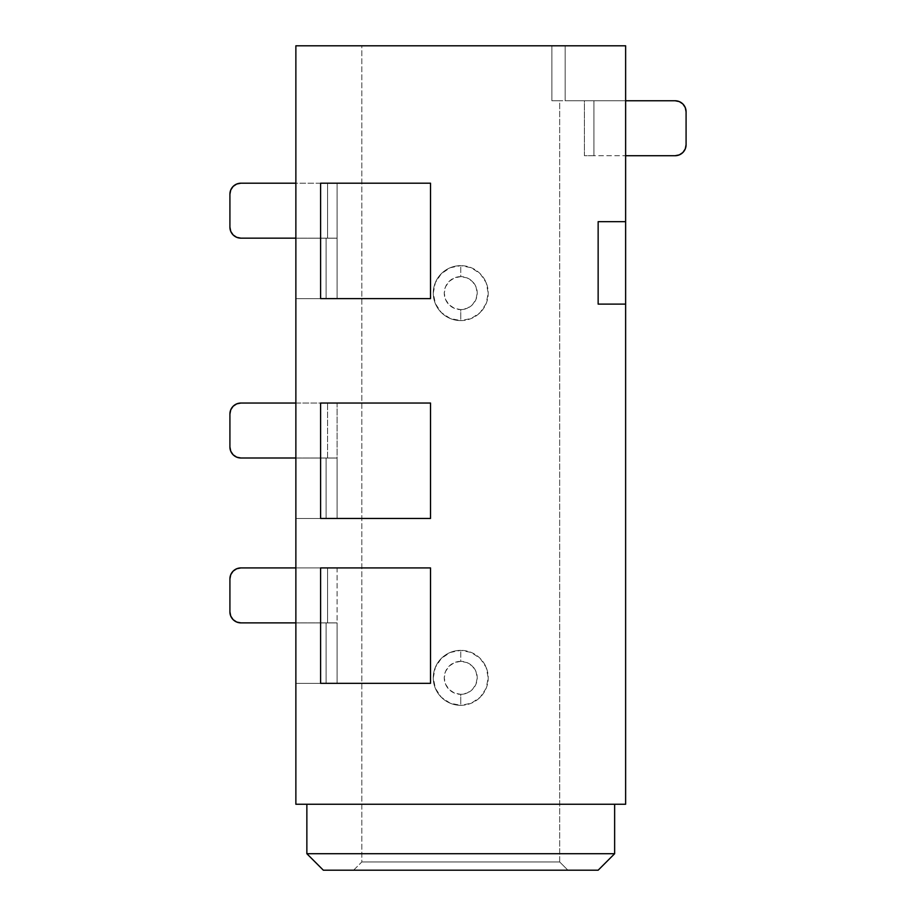 <?xml version="1.0" encoding="UTF-8"?>
<svg xmlns="http://www.w3.org/2000/svg" width="916" height="916" viewBox="0 0 916 916"><rect width="100%" height="100%" fill="white"/><g stroke="black" fill="none" stroke-linecap="round" stroke-linejoin="round"><path stroke-width="0.69" stroke-dasharray="4.58 3.44" d="M460.748 320.6A27.48 27.48 0 0 0 488.228 293.12A27.48 27.48 0 0 0 460.748 265.64A27.48 27.48 0 0 1 488.228 293.12A27.48 27.48 0 0 1 460.748 320.6L460.748 309.608A16.488 16.488 0 0 0 477.236 293.12A16.488 16.488 0 0 0 460.748 276.632L460.748 265.64A27.48 27.48 0 0 1 488.228 293.12A27.48 27.48 0 0 1 460.748 320.6L471.259 318.505L480.179 312.551L486.133 303.631L488.228 293.12L486.133 282.609L480.179 273.689L471.259 267.735L460.748 265.64L450.237 267.735L441.317 273.689L435.363 282.609L433.268 293.12L435.363 303.631L441.317 312.551L450.237 318.505L460.748 320.6A27.48 27.48 0 0 1 433.268 293.12A27.48 27.48 0 0 1 460.748 265.64L460.748 276.632L454.439 277.892L449.092 281.464L445.52 286.811L444.26 293.12L445.52 299.429L449.092 304.776L454.439 308.349L460.748 309.608L467.057 308.349L472.404 304.776L475.976 299.429L477.236 293.12L475.976 286.811L472.404 281.464L467.057 277.892L460.748 276.632A16.488 16.488 0 0 0 444.26 293.12A16.488 16.488 0 0 0 460.748 309.608L460.748 320.6A27.48 27.48 0 0 1 433.268 293.12A27.48 27.48 0 0 1 460.748 265.64A27.48 27.48 0 0 0 433.268 293.12A27.48 27.48 0 0 0 460.748 320.6M460.748 705.32A27.48 27.48 0 0 0 488.228 677.84A27.48 27.48 0 0 0 460.748 650.36A27.48 27.48 0 0 1 488.228 677.84A27.48 27.48 0 0 1 460.748 705.32L460.748 694.328A16.488 16.488 0 0 0 477.236 677.84A16.488 16.488 0 0 0 460.748 661.352L460.748 650.36A27.48 27.48 0 0 1 488.228 677.84A27.48 27.48 0 0 1 460.748 705.32L471.259 703.225L480.179 697.271L486.133 688.351L488.228 677.84L486.133 667.329L480.179 658.409L471.259 652.455L460.748 650.36L450.237 652.455L441.317 658.409L435.363 667.329L433.268 677.84L435.363 688.351L441.317 697.271L450.237 703.225L460.748 705.32A27.48 27.48 0 0 1 433.268 677.84A27.48 27.48 0 0 1 460.748 650.36L460.748 661.352L454.439 662.612L449.092 666.184L445.52 671.531L444.26 677.84L445.52 684.149L449.092 689.496L454.439 693.068L460.748 694.328L467.057 693.068L472.404 689.496L475.976 684.149L477.236 677.84L475.976 671.531L472.404 666.184L467.057 662.612L460.748 661.352A16.488 16.488 0 0 0 444.26 677.84A16.488 16.488 0 0 0 460.748 694.328L460.748 705.32A27.48 27.48 0 0 1 433.268 677.84A27.48 27.48 0 0 1 460.748 650.36A27.48 27.48 0 0 0 433.268 677.84A27.48 27.48 0 0 0 460.748 705.32M361.82 861.956L559.676 861.956L567.92 870.2L353.576 870.2L361.82 861.956L361.82 45.8L551.89 45.8L551.89 100.76L559.676 100.76L559.676 861.956L361.82 861.956L559.676 861.956L559.676 100.76L551.89 100.76L551.89 45.8L361.82 45.8L565.172 45.8L361.82 45.8L361.82 861.956L353.576 870.2L598.148 870.2L323.348 870.2L567.92 870.2L559.676 861.956L361.82 861.956M391.441 804.248L295.868 804.248L295.868 683.393L337.088 683.393L295.868 683.393L337.088 683.393L337.088 622.937L295.868 622.937L337.088 622.937L337.088 683.393L337.088 622.937L295.868 622.937L337.088 622.88L337.088 567.92L295.868 567.92L295.868 518.513L337.088 518.513L295.868 518.513L337.088 518.513L337.088 458.057L295.868 458.057L337.088 458.057L337.088 518.513L337.088 458.057L295.868 458.057L337.088 458L337.088 403.04L295.868 403.04L295.868 298.673L337.088 298.673L295.868 298.673L337.088 298.673L337.088 238.217L295.868 238.217L337.088 238.217L337.088 298.673L337.088 238.217L295.868 238.217L337.088 238.16L337.088 183.2L295.868 183.2L295.868 45.8L625.628 45.8L625.628 100.76L584.408 100.76L584.408 155.72L625.628 155.72L625.628 804.248L306.86 804.248L625.628 804.248L625.628 45.8L625.628 100.76L625.628 45.8L551.89 45.8L551.89 100.76L565.172 100.76L565.172 45.8L565.172 100.76L551.89 100.76L551.89 45.8L565.172 45.8L565.172 100.76L625.628 100.76L551.89 100.76L625.628 100.76L625.628 45.8L625.628 100.76L565.172 100.76L565.172 45.8L565.172 100.76L565.172 45.8L565.172 100.76L565.172 45.8L625.628 45.8L295.868 45.8L295.868 804.248L614.636 804.248L391.441 804.248M614.636 804.248L564.863 804.248L614.636 804.248M614.636 853.712L306.86 853.712L614.636 853.712M295.868 622.937L295.868 683.393L326.096 683.393L326.096 622.937L295.868 622.937M295.868 458.057L295.868 518.513L326.096 518.513L326.096 458.057L295.868 458.057M295.868 238.217L295.868 298.673L326.096 298.673L326.096 238.217L295.868 238.217M320.6 567.92L320.6 683.336L430.52 683.336L430.52 567.92L320.6 567.92M320.6 403.04L320.6 518.456L430.52 518.456L430.52 403.04L320.6 403.04M320.6 183.2L320.6 298.616L430.52 298.616L430.52 183.2L320.6 183.2M598.148 304.112L625.628 304.112L598.148 304.112L598.148 221.672L625.628 221.672L598.148 221.672L598.148 304.112M295.868 567.92L240.908 567.92A10.992 10.992 0 0 0 229.916 578.912L229.916 611.888A10.992 10.992 0 0 0 240.908 622.88L337.088 622.88L295.868 622.88L295.868 567.92M230.752 616.09L233.133 619.663L236.706 622.044L240.908 622.88L327.573 622.88L327.573 567.92L240.908 567.92L236.706 568.756M233.133 571.137L230.752 574.71L229.916 578.912L229.916 611.888M295.868 403.04L240.908 403.04A10.992 10.992 0 0 0 229.916 414.032L229.916 447.008A10.992 10.992 0 0 0 240.908 458L337.088 458L295.868 458L295.868 403.04M240.908 458L327.573 458L327.573 403.04L240.908 403.04L236.706 403.876M233.133 406.257L230.752 409.83L229.916 414.032L229.916 447.008M230.752 451.21L233.133 454.783L236.706 457.164M295.868 183.2L240.908 183.2A10.992 10.992 0 0 0 229.916 194.192L229.916 227.168A10.992 10.992 0 0 0 240.908 238.16L337.088 238.16L295.868 238.16L295.868 183.2M230.752 231.37L233.133 234.943L236.706 237.324L240.908 238.16L327.573 238.16L327.573 183.2L240.908 183.2L236.706 184.036M233.133 186.417L230.752 189.99L229.916 194.192L229.916 227.168M625.628 155.72L675.092 155.72A10.992 10.992 0 0 0 686.084 144.728L686.084 111.752A10.992 10.992 0 0 0 675.092 100.76L584.408 100.76L625.628 100.76L625.628 155.72M675.092 155.72L679.294 154.884L682.867 152.503L685.248 148.93L686.084 144.728L686.084 111.752L685.248 107.55L682.867 103.977L679.294 101.596L675.092 100.76L593.923 100.76L593.923 155.72L675.092 155.72M337.088 238.217L326.096 238.217L326.096 298.673L337.088 298.673L337.088 238.217M326.096 238.217L326.096 298.673L326.096 238.217M337.088 458.057L326.096 458.057L326.096 518.513L337.088 518.513L337.088 458.057M326.096 458.057L326.096 518.513L326.096 458.057M337.088 622.937L326.096 622.937L326.096 683.393L337.088 683.393L337.088 622.937M326.096 622.937L326.096 683.393L326.096 622.937M593.923 100.76L593.923 155.72L584.408 155.72L584.408 100.76L593.923 100.76M327.573 622.88L327.573 567.92L337.088 567.92L337.088 622.88L327.573 622.88M327.573 458L327.573 403.04L337.088 403.04L337.088 458L327.573 458M327.573 238.16L327.573 183.2L337.088 183.2L337.088 238.16L327.573 238.16"/><path stroke-width="1.37" d="M306.86 853.712L323.348 870.2L598.148 870.2L614.636 853.712L306.86 853.712L614.636 853.712L614.636 804.248L614.636 853.712L598.148 870.2L323.348 870.2L306.86 853.712L306.86 804.248L306.86 853.712M530.055 804.248L295.868 804.248L295.868 45.8L295.868 804.248L625.628 804.248L625.628 304.112L598.148 304.112L598.148 221.672L625.628 221.672L625.628 45.8L295.868 45.8L625.628 45.8L625.628 804.248L530.055 804.248M320.6 298.616L320.6 183.2L430.52 183.2L430.52 298.616L320.6 298.616L320.6 183.2L320.6 298.616L430.52 298.616L430.52 183.2L320.6 183.2L430.52 183.2L430.52 298.616L320.6 298.616M320.6 518.456L320.6 403.04L430.52 403.04L430.52 518.456L320.6 518.456L320.6 403.04L320.6 518.456L430.52 518.456L430.52 403.04L320.6 403.04L430.52 403.04L430.52 518.456L320.6 518.456M320.6 683.336L320.6 567.92L430.52 567.92L430.52 683.336L320.6 683.336L320.6 567.92L320.6 683.336L430.52 683.336L430.52 567.92L320.6 567.92L430.52 567.92L430.52 683.336L320.6 683.336M625.628 304.112L598.148 304.112L598.148 221.672L625.628 221.672L625.628 304.112M240.908 567.92L295.868 567.92L240.908 567.92L236.706 568.756L233.133 571.137L230.752 574.71L229.916 578.912A10.992 10.992 0 0 1 240.908 567.92M229.916 611.888L229.916 578.912L229.916 611.888L230.752 616.09L233.133 619.663L236.706 622.044L240.908 622.88A10.992 10.992 0 0 1 229.916 611.888L230.752 616.09M295.868 622.88L240.908 622.88L295.868 622.88M236.706 568.756L233.133 571.137M240.908 403.04L295.868 403.04L240.908 403.04L236.706 403.876L233.133 406.257L230.752 409.83L229.916 414.032A10.992 10.992 0 0 1 240.908 403.04M229.916 447.008L229.916 414.032L229.916 447.008L230.752 451.21L233.133 454.783L236.706 457.164L240.908 458A10.992 10.992 0 0 1 229.916 447.008L230.752 451.21M295.868 458L240.908 458L295.868 458M236.706 403.876L233.133 406.257M236.706 457.164L240.908 458M240.908 183.2L295.868 183.2L240.908 183.2L236.706 184.036L233.133 186.417L230.752 189.99L229.916 194.192A10.992 10.992 0 0 1 240.908 183.2M229.916 227.168L229.916 194.192L229.916 227.168L230.752 231.37L233.133 234.943L236.706 237.324L240.908 238.16A10.992 10.992 0 0 1 229.916 227.168L230.752 231.37M295.868 238.16L240.908 238.16L295.868 238.16M236.706 184.036L233.133 186.417M675.092 155.72L625.628 155.72L675.092 155.72L679.294 154.884L682.867 152.503L685.248 148.93L686.084 144.728A10.992 10.992 0 0 1 675.092 155.72M686.084 111.752L686.084 144.728L686.084 111.752L685.248 107.55L682.867 103.977L679.294 101.596L675.092 100.76A10.992 10.992 0 0 1 686.084 111.752M625.628 100.76L675.092 100.76L625.628 100.76"/></g></svg>

